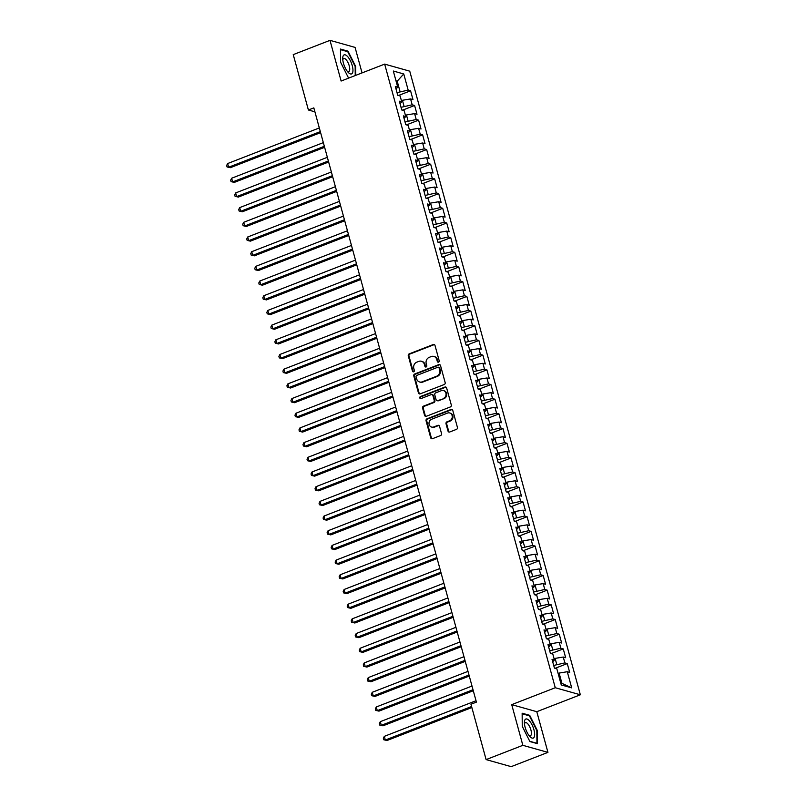 <?xml version="1.0" encoding="UTF-8"?>
<svg xmlns="http://www.w3.org/2000/svg" width="807" height="807" viewBox="0 0 807 807"><rect width="100%" height="100%" fill="white"/><g stroke="black" fill="none" stroke-linecap="round" stroke-linejoin="round"><path stroke-width="1.21" d="M438.534 362.141A1.079 0.968 -74.3 0 0 439.2 360.769L435.003 345.446A1.543 1.382 -74.3 0 0 433.278 344.528L409.23 353.859A1.543 1.382 -74.3 0 0 408.292 355.826L412.478 371.139A1.079 0.968 -74.3 0 0 413.688 371.785A1.079 0.968 -74.3 0 0 414.354 370.413L413.809 368.436A4.943 4.418 -74.3 0 1 416.815 362.161L418.823 361.385A4.943 4.418 -74.3 0 1 421.425 361.243A4.943 4.418 -74.3 0 1 424.361 364.33L424.906 366.317A1.079 0.968 -74.3 0 0 426.116 366.963A1.079 0.968 -74.3 0 0 426.772 365.591L426.227 363.604A4.943 4.418 -74.3 0 1 429.243 357.34L431.251 356.553A4.943 4.418 -74.3 0 1 433.843 356.412A4.943 4.418 -74.3 0 1 436.779 359.508L437.323 361.496A1.079 0.968 -74.3 0 0 438.534 362.141M448.006 431.059A1.543 1.382 -74.3 0 0 449.741 431.987L456.48 429.364A1.543 1.382 -74.3 0 0 457.428 427.407L452.767 410.39A1.543 1.382 -74.3 0 0 451.042 409.472L426.994 418.813A1.543 1.382 -74.3 0 0 426.056 420.77L430.706 437.777A1.543 1.382 -74.3 0 0 432.441 438.705L440.592 435.538A1.543 1.382 -74.3 0 0 441.53 433.581L439.543 426.298A1.543 1.382 -74.3 0 0 437.808 425.38L433.773 426.943A4.126 3.692 -74.3 0 1 428.991 423.292A4.126 3.692 -74.3 0 1 431.654 419.237L447.482 413.083A4.126 3.692 -74.3 0 1 452.263 416.735A4.126 3.692 -74.3 0 1 449.6 420.8L446.957 421.819A1.543 1.382 -74.3 0 0 446.019 423.786L448.006 431.059L448.682 431.251A1.543 1.382 -74.3 0 0 449.277 432.078M522.845 745.325L547.933 752.376L536.796 711.693L511.719 704.642L522.845 745.325L486.107 759.599L470.955 704.229L476.402 702.12L313.832 107.876L308.395 109.994L314.912 111.82M511.719 704.642L555.266 687.735L384.667 64.116L409.744 71.167L580.344 694.787L555.266 687.735M362.05 72.902L355.07 47.401L329.992 40.35L341.119 81.033L384.667 64.116M329.992 40.35L293.244 54.624L308.395 109.994M444.223 384.536A1.543 1.382 -74.3 0 0 445.161 382.568L440.511 365.561A1.543 1.382 -74.3 0 0 438.776 364.633L414.737 373.974A1.543 1.382 -74.3 0 0 413.789 375.931L418.45 392.948A1.543 1.382 -74.3 0 0 420.175 393.866L444.223 384.536M446.634 387.975L451.295 404.983A1.543 1.382 -74.3 0 1 450.356 406.95L426.308 416.291A1.543 1.382 -74.3 0 1 424.583 415.363L422.586 408.08A1.543 1.382 -74.3 0 1 423.524 406.123L433.278 402.34A1.543 1.382 -74.3 0 0 434.216 400.373L432.895 395.551A1.543 1.382 -74.3 0 0 431.17 394.623L421.022 398.567A1.079 0.968 -74.3 0 1 419.761 397.609A1.079 0.968 -74.3 0 1 420.467 396.55L444.909 387.057A1.543 1.382 -74.3 0 1 446.634 387.975M398.426 95.508L410.571 90.788L408.171 90.112L403.752 73.962L393.312 71.026L397.73 87.176L395.329 86.5L397.74 95.317L400.141 95.993L401.745 101.864L399.344 101.188L401.755 110.004L404.156 110.68L405.77 116.551L403.359 115.875L405.77 124.692L408.181 125.367L409.785 131.238L407.374 130.563L409.785 139.379L412.195 140.055L413.799 145.926L411.399 145.25L413.809 154.066L416.21 154.742L417.824 160.613L415.413 159.937L417.824 168.754L420.235 169.43L421.839 175.301L419.428 174.625L421.839 183.441L424.25 184.117L425.854 189.988L423.453 189.312L425.864 198.129L428.265 198.804L429.879 204.675L427.468 204L429.879 212.816L432.29 213.492L433.894 219.363L431.483 218.687L433.894 227.503L436.305 228.179L437.908 234.05L435.508 233.374L437.919 242.191L440.319 242.867L441.923 248.738L439.522 248.062L441.933 256.878L444.334 257.554L445.948 263.425L443.537 262.749L445.948 271.566L448.359 272.241L449.963 278.112L447.562 277.437L449.973 286.243L452.374 286.929L453.978 292.8L451.577 292.124L453.988 300.93L456.389 301.616L458.003 307.487L455.592 306.811L458.003 315.618L460.414 316.294L462.018 322.175L459.607 321.499L462.018 330.305L464.428 330.981L466.032 336.862L463.632 336.186L466.043 344.993L468.443 345.668L470.057 351.549L467.646 350.874L470.057 359.68L472.468 360.356L474.072 366.237L471.661 365.561L474.072 374.367L476.483 375.043L478.087 380.924L475.686 380.248L478.097 389.055L480.498 389.731L482.112 395.612L479.701 394.936L482.112 403.742L484.523 404.418L486.127 410.299L483.716 409.623L486.127 418.43L488.538 419.105L490.142 424.986L487.741 424.311L490.152 433.117L492.552 433.793L494.156 439.674L491.756 438.998L494.166 447.804L496.567 448.48L498.181 454.361L495.77 453.685L498.181 462.492L500.592 463.168L502.196 469.049L499.795 468.373L502.206 477.179L504.607 477.855L506.211 483.736L503.81 483.05L506.221 491.867L508.622 492.542L510.236 498.413L507.825 497.737L510.236 506.554L512.647 507.23L514.251 513.101L511.84 512.425L514.251 521.241L516.662 521.917L518.265 527.788L515.865 527.112L518.276 535.929L520.676 536.605L522.29 542.475L519.879 541.8L522.29 550.616L524.701 551.292L526.305 557.163L523.894 556.487L526.305 565.303L528.716 565.979L530.32 571.85L527.919 571.174L530.33 579.991L532.731 580.667L534.345 586.538L531.934 585.862L534.345 594.678L536.756 595.354L538.36 601.225L535.949 600.549L538.36 609.366L540.771 610.042L542.375 615.912L539.974 615.237L542.385 624.053L544.786 624.729L546.389 630.6L543.989 629.924L546.4 638.741L548.8 639.416L550.414 645.287L548.003 644.611L550.414 653.428L552.825 654.104L554.429 659.975L552.028 659.299L554.439 668.115L556.84 668.791L561.258 684.941L571.699 687.877L561.934 683.358L559.12 673.078L558.121 673.462M410.571 90.788L412.982 99.604L410.581 98.928L412.185 104.799L401.018 107.321M402.441 110.196L414.596 105.475L412.185 104.799M414.596 105.475L417.007 114.291L414.596 113.616L416.2 119.486L405.033 122.008M406.466 124.883L418.611 120.162L416.2 119.486M418.611 120.162L421.022 128.979L418.611 128.303L420.225 134.174L409.058 136.696M410.481 139.571L422.626 134.85L420.225 134.174M422.626 134.85L425.037 143.666L422.636 142.99L424.24 148.861L413.073 151.383M414.495 154.258L426.651 149.537L424.24 148.861M426.651 149.537L429.062 158.354L426.651 157.678L428.255 163.549L417.088 166.071M418.51 168.945L430.666 164.225L428.255 163.549M430.666 164.225L433.077 173.041L430.666 172.365L432.28 178.236L421.113 180.758M422.535 183.633L434.68 178.912L432.28 178.236M434.68 178.912L437.091 187.728L434.691 187.053L436.294 192.923L425.128 195.445M426.55 198.32L438.705 193.599L436.294 192.923M438.705 193.599L441.116 202.416L438.705 201.74L440.309 207.611L429.142 210.133M430.565 213.008L442.72 208.287L440.309 207.611M442.72 208.287L445.131 217.103L442.72 216.427L444.334 222.298L433.167 224.82M434.59 227.695L446.735 222.974L444.334 222.298M446.735 222.974L449.146 231.791L446.745 231.115L448.349 236.986L437.182 239.508M438.605 242.382L450.76 237.661L448.349 236.986M450.76 237.661L453.161 246.478L450.76 245.802L452.364 251.673L441.197 254.195M442.619 257.07L454.775 252.349L452.364 251.673M454.775 252.349L457.186 261.165L454.775 260.479L456.389 266.36L445.222 268.882M446.644 271.757L458.79 267.036L456.389 266.36M458.79 267.036L461.2 275.843L458.8 275.167L460.404 281.048L449.237 283.57M450.659 286.445L462.804 281.724L460.404 281.048M462.804 281.724L465.215 290.53L462.815 289.854L464.418 295.735L453.252 298.257M454.674 301.132L466.829 296.411L464.418 295.735M466.829 296.411L469.24 305.217L466.829 304.542L468.443 310.423L457.266 312.945M458.699 315.819L470.844 311.099L468.443 310.423M470.844 311.099L473.255 319.905L470.844 319.229L472.458 325.11L461.291 327.632M462.714 330.507L474.859 325.786L472.458 325.11M474.859 325.786L477.27 334.592L474.869 333.916L476.473 339.797L465.306 342.319M466.728 345.194L478.884 340.473L476.473 339.797M478.884 340.473L481.295 349.28L478.884 348.604L480.488 354.485L469.321 357.007M470.743 359.882L482.899 355.161L480.488 354.485M482.899 355.161L485.31 363.967L482.899 363.291L484.513 369.172L473.346 371.694M474.768 374.569L486.914 369.848L484.513 369.172M486.914 369.848L489.324 378.654L486.924 377.979L488.528 383.86L477.361 386.382M478.783 389.246L490.938 384.536L488.528 383.86M490.938 384.536L493.349 393.342L490.938 392.666L492.542 398.547L481.375 401.069M482.798 403.934L494.953 399.223L492.542 398.547M494.953 399.223L497.364 408.029L494.953 407.353L496.567 413.234L485.4 415.756M486.823 418.621L498.968 413.91L496.567 413.234M498.968 413.91L501.379 422.717L498.978 422.041L500.582 427.922L489.415 430.444M490.838 433.309L502.993 428.598L500.582 427.922M502.993 428.598L505.394 437.404L502.993 436.728L504.597 442.599L493.43 445.131M494.852 447.996L507.008 443.285L504.597 442.599M507.008 443.285L509.419 452.091L507.008 451.416L508.622 457.287L497.455 459.808M498.877 462.683L511.023 457.962L508.622 457.287M511.023 457.962L513.434 466.779L511.033 466.103L512.637 471.974L501.47 474.496M502.892 477.371L515.037 472.65L512.637 471.974M515.037 472.65L517.448 481.466L515.048 480.79L516.651 486.661L505.485 489.183M506.907 492.058L519.062 487.337L516.651 486.661M519.062 487.337L521.473 496.154L519.062 495.478L520.676 501.349L509.499 503.871M510.932 506.746L523.077 502.025L520.676 501.349M523.077 502.025L525.488 510.841L523.077 510.165L524.691 516.036L513.524 518.558M514.947 521.433L527.092 516.712L524.691 516.036M527.092 516.712L529.503 525.528L527.102 524.853L528.706 530.724L517.539 533.245M518.962 536.12L531.117 531.399L528.706 530.724M531.117 531.399L533.528 540.216L531.117 539.54L532.721 545.411L521.554 547.933M522.976 550.808L535.132 546.087L532.721 545.411M535.132 546.087L537.543 554.903L535.132 554.227L536.746 560.098L525.579 562.62M527.001 565.495L539.147 560.774L536.746 560.098M539.147 560.774L541.558 569.591L539.157 568.915L540.761 574.786L529.594 577.308M531.016 580.183L543.172 575.462L540.761 574.786M543.172 575.462L545.582 584.278L543.172 583.602L544.775 589.473L533.609 591.995M535.031 594.87L547.186 590.149L544.775 589.473M547.186 590.149L549.597 598.965L547.186 598.29L548.8 604.161L537.633 606.682M539.056 609.557L551.201 604.836L548.8 604.161M551.201 604.836L553.612 613.653L551.211 612.977L552.815 618.848L541.648 621.37M543.071 624.245L555.226 619.524L552.815 618.848M555.226 619.524L557.627 628.34L555.226 627.664L556.83 633.535L545.663 636.057M547.085 638.932L559.241 634.211L556.83 633.535M559.241 634.211L561.652 643.028L559.241 642.352L560.855 648.223L549.688 650.745M551.11 653.62L563.256 648.899L560.855 648.223M563.256 648.899L565.667 657.715L563.266 657.039L564.87 662.91L553.703 665.432M555.125 668.307L567.271 663.586L564.87 662.91M567.271 663.586L569.681 672.402L567.281 671.727L571.699 687.877M554.429 659.975L552.704 661.79M567.281 671.727L559.12 673.078M550.414 645.287L548.689 647.103M556.709 664.262L555.105 658.391L554.106 658.774M563.266 657.039L555.105 658.391M546.389 630.6L544.675 632.416M552.694 649.574L551.09 643.704L550.081 644.087M559.241 642.352L551.09 643.704M542.375 615.912L540.65 617.728M548.679 634.887L547.075 629.016L546.067 629.399M555.226 627.664L547.075 629.016M538.36 601.225L536.635 603.041M544.664 620.2L543.05 614.329L542.052 614.712M551.211 612.977L543.05 614.329M534.345 586.538L532.62 588.353M540.64 605.512L539.036 599.641L538.027 600.025M547.186 598.29L539.036 599.641M530.32 571.85L528.595 573.666M536.625 590.825L535.021 584.954L534.012 585.337M543.172 583.602L535.021 584.954M526.305 557.163L524.58 558.979M532.61 576.137L530.996 570.267L529.997 570.66M539.157 568.915L530.996 570.267M522.29 542.475L520.565 544.291M528.585 561.45L526.981 555.579L525.972 555.973M535.132 554.227L526.981 555.579M518.265 527.788L516.541 529.604M524.57 546.763L522.966 540.892L521.958 541.285M531.117 539.54L522.966 540.892M514.251 513.101L512.526 514.916M520.555 532.075L518.941 526.204L517.943 526.598M527.102 524.853L518.941 526.204M510.236 498.413L508.511 500.229M516.53 517.388L514.927 511.517L513.918 511.91M523.077 510.165L514.927 511.517M506.211 483.736L504.486 485.552M512.516 502.7L510.912 496.83L509.903 497.223M519.062 495.478L510.912 496.83M502.196 469.049L500.471 470.864M508.501 488.013L506.887 482.142L505.888 482.536M515.048 480.79L506.887 482.142M498.181 454.361L496.456 456.177M504.476 473.326L502.872 467.455L501.873 467.848M511.033 466.103L502.872 467.455M494.156 439.674L492.431 441.49M500.461 458.638L498.857 452.767L497.848 453.161M507.008 451.416L498.857 452.767M490.142 424.986L488.417 426.802M496.446 443.961L494.842 438.08L493.834 438.473M502.993 436.728L494.842 438.08M486.127 410.299L484.402 412.115M492.431 429.274L490.817 423.393L489.819 423.786M498.978 422.041L490.817 423.393M482.112 395.612L480.387 397.427M488.406 414.586L486.803 408.705L485.794 409.099M494.953 407.353L486.803 408.705M478.087 380.924L476.362 382.74M484.392 399.899L482.788 394.018L481.779 394.411M490.938 392.666L482.788 394.018M474.072 366.237L472.347 368.053M480.377 385.211L478.763 379.33L477.764 379.724M486.924 377.979L478.763 379.33M470.057 351.549L468.332 353.365M476.352 370.524L474.748 364.643L473.739 365.036M482.899 363.291L474.748 364.643M466.032 336.862L464.307 338.678M472.337 355.837L470.733 349.956L469.724 350.349M478.884 348.604L470.733 349.956M462.018 322.175L460.293 323.99M468.322 341.149L466.708 335.268L465.71 335.662M474.869 333.916L466.708 335.268M458.003 307.487L456.278 309.303M464.297 326.462L462.693 320.581L461.685 320.974M470.844 319.229L462.693 320.581M453.978 292.8L452.253 294.616M460.283 311.774L458.679 305.893L457.67 306.287M466.829 304.542L458.679 305.893M449.963 278.112L448.238 279.928M456.268 297.087L454.654 291.206L453.655 291.599M462.815 289.854L454.654 291.206M445.948 263.425L444.223 265.241M452.243 282.4L450.639 276.519L449.64 276.912M458.8 275.167L450.639 276.519M441.923 248.738L440.198 250.553M448.228 267.712L446.624 261.841L445.615 262.225M454.775 260.479L446.624 261.841M437.908 234.05L436.183 235.866M444.213 253.025L442.609 247.154L441.6 247.537M450.76 245.802L442.609 247.154M433.894 219.363L432.169 221.179M440.198 238.337L438.584 232.466L437.586 232.85M446.745 231.115L438.584 232.466M429.879 204.675L428.154 206.491M436.173 223.65L434.57 217.779L433.561 218.162M442.72 216.427L434.57 217.779M425.854 189.988L424.129 191.804M432.159 208.963L430.555 203.092L429.546 203.475M438.705 201.74L430.555 203.092M421.839 175.301L420.114 177.116M428.144 194.275L426.53 188.404L425.531 188.788M434.691 187.053L426.53 188.404M417.824 160.613L416.099 162.429M424.119 179.588L422.515 173.717L421.506 174.1M430.666 172.365L422.515 173.717M413.799 145.926L412.074 147.742M420.104 164.9L418.5 159.029L417.491 159.413M426.651 157.678L418.5 159.029M409.785 131.238L408.06 133.054M416.089 150.213L414.475 144.342L413.477 144.725M422.636 142.99L414.475 144.342M405.77 116.551L404.045 118.367M412.064 135.526L410.46 129.655L409.452 130.038M418.611 128.303L410.46 129.655M401.745 101.864L400.02 103.679M408.049 120.838L406.446 114.967L405.437 115.361M414.596 113.616L406.446 114.967M397.73 87.176L396.005 88.992M404.035 106.151L402.421 100.28L401.422 100.673M410.581 98.928L402.421 100.28M486.107 759.599L511.184 766.65L547.933 752.376M536.796 711.693L580.344 694.787M560.734 683.015L561.934 683.358M396.197 81.578L397.205 81.184L395.995 80.851M408.171 90.112L397.004 92.634M400.01 91.463L397.205 81.184L403.752 73.962M355.736 75.354L355.665 66.416L348.009 51.174L340.463 49.056L340.564 62.169L348.21 77.401L349.522 77.765M529.705 715.325L522.149 713.206L522.25 726.32L529.906 741.552L537.462 743.671L537.361 730.567L529.705 715.325L528.827 715.668M438.322 362.192A1.079 0.968 -74.3 0 1 437.999 361.687L437.465 359.7A4.943 4.418 -74.3 0 0 434.519 356.603L433.843 356.412M421.425 361.243L422.101 361.435A4.943 4.418 -74.3 0 1 425.037 364.522L425.582 366.509A1.079 0.968 -74.3 0 0 425.904 367.014M434.408 344.629A1.543 1.382 -74.3 0 0 433.954 344.72L409.906 354.051A1.543 1.382 -74.3 0 0 408.967 356.018L413.154 371.331A1.079 0.968 -74.3 0 0 413.487 371.845M439.916 364.734A1.543 1.382 -74.3 0 0 439.452 364.825L415.413 374.166A1.543 1.382 -74.3 0 0 414.465 376.123L419.126 393.14A1.543 1.382 -74.3 0 0 419.721 393.957M439.069 367.871A1.079 0.968 -74.3 0 0 437.858 367.225L416.755 375.426A1.079 0.968 -74.3 0 0 416.099 376.798L416.664 378.887A4.943 4.418 -74.3 0 0 419.61 381.983A4.943 4.418 -74.3 0 0 422.202 381.842L436.627 376.233A4.943 4.418 -74.3 0 0 439.644 369.959L439.069 367.871L439.744 368.063A1.079 0.968 -74.3 0 0 439.109 367.387L438.423 367.195M419.61 381.983L420.286 382.175A4.943 4.418 -74.3 0 0 422.878 382.024L422.202 381.842M439.744 368.063L440.319 370.151A4.943 4.418 -74.3 0 1 437.303 376.425L422.878 382.024M431.977 394.583L432.663 394.774A1.543 1.382 -74.3 0 1 433.581 395.733L434.902 400.565A1.543 1.382 -74.3 0 1 433.954 402.522L424.21 406.314A1.543 1.382 -74.3 0 0 423.261 408.271L425.259 415.555A1.543 1.382 -74.3 0 0 425.844 416.382M446.049 387.158A1.543 1.382 -74.3 0 0 445.585 387.249L421.143 396.741A1.079 0.968 -74.3 0 0 420.81 398.618M443.396 398.406A4.126 3.692 -74.3 0 0 443.457 390.578A4.126 3.692 -74.3 0 0 441.288 390.689L435.709 392.858A1.543 1.382 -74.3 0 0 434.771 394.825L436.093 399.647A1.543 1.382 -74.3 0 0 437.818 400.575L444.072 398.597A4.126 3.692 -74.3 0 0 444.132 390.77L443.457 390.578M437.011 400.615L437.687 400.807A1.543 1.382 -74.3 0 0 438.494 400.766L437.818 400.575M444.072 398.597L438.494 400.766M449.66 412.962L450.336 413.154A4.126 3.692 -74.3 0 1 450.276 420.992L447.633 422.011A1.543 1.382 -74.3 0 0 446.695 423.978L448.682 431.251M431.594 427.064L432.27 427.256A4.126 3.692 -74.3 0 0 434.448 427.135L433.773 426.943M438.947 425.481A1.543 1.382 -74.3 0 0 438.483 425.571L434.448 427.135M452.182 409.573A1.543 1.382 -74.3 0 0 451.718 409.663L427.68 419.004A1.543 1.382 -74.3 0 0 426.732 420.961L431.392 437.969A1.543 1.382 -74.3 0 0 431.977 438.796M355.161 66.608L355.665 66.416M347.131 51.517L348.009 51.174M536.847 730.759L537.361 730.567M398.244 95.458L397.589 94.762M319.33 127.94L227.614 163.559L228.623 167.231L230.318 167.705L320.611 132.641M230.318 167.705L227.06 166.958L228.623 167.231L320.329 131.612M227.06 166.958L226.656 165.496L227.614 163.559M402.259 110.145L401.604 109.449M323.345 142.627L231.629 178.246L232.638 181.918L234.333 182.392L324.626 147.328M234.333 182.392L231.074 181.646L232.638 181.918L324.343 146.299M231.074 181.646L230.671 180.183L231.629 178.246M406.284 124.833L405.618 124.137M327.36 157.315L235.654 192.934L236.653 196.605L238.347 197.079L328.651 162.015M238.347 197.079L235.089 196.333L236.653 196.605L328.368 160.986M235.089 196.333L234.686 194.87L235.654 192.934M352.306 73.286A10.219 3.803 68.8 0 0 350.349 60.696A10.219 3.803 68.8 0 0 343.378 55.512A10.219 3.803 68.8 0 0 342.723 58.487A10.219 3.803 68.8 0 0 348.049 72.216A10.219 3.803 68.8 0 0 352.306 73.286M347.131 71.077A7.001 2.603 68.8 0 0 348.765 71.541A7.001 2.603 68.8 0 0 349.29 71.107A7.001 2.603 68.8 0 0 348.321 63.269A7.001 2.603 68.8 0 0 343.701 58.497A7.001 2.603 68.8 0 0 343.177 58.941A7.001 2.603 68.8 0 0 342.804 59.94M340.463 49.641L347.746 51.688L355.161 66.456L355.231 75.555M349.855 77.643L348.079 77.139M533.992 737.437A10.219 3.803 68.8 0 0 532.045 724.847A10.219 3.803 68.8 0 0 525.064 719.662A10.219 3.803 68.8 0 0 524.409 722.638A10.219 3.803 68.8 0 0 529.745 736.367A10.219 3.803 68.8 0 0 533.992 737.437M528.817 735.227A7.001 2.603 68.8 0 0 530.451 735.691A7.001 2.603 68.8 0 0 530.976 735.258A7.001 2.603 68.8 0 0 530.007 727.42A7.001 2.603 68.8 0 0 525.387 722.648A7.001 2.603 68.8 0 0 524.863 723.082A7.001 2.603 68.8 0 0 524.5 724.091M522.159 713.792L529.432 715.839L536.847 730.597L536.948 743.308L529.775 741.29M410.299 139.52L409.633 138.824M331.374 172.002L239.669 207.621L240.668 211.293L242.362 211.767L332.666 176.703M242.362 211.767L239.114 211.02L240.668 211.293L332.383 175.674M239.114 211.02L238.711 209.558L239.669 207.621M414.314 154.208L413.658 153.512M335.399 186.689L243.684 222.308L244.692 225.98L246.387 226.454L336.68 191.39M246.387 226.454L243.129 225.708L244.692 225.98L336.398 190.361M243.129 225.708L242.725 224.245L243.684 222.308M418.339 168.895L417.673 168.199M339.414 201.377L247.699 236.996L248.707 240.668L250.402 241.142L340.695 206.078M250.402 241.142L247.144 240.395L248.707 240.668L340.423 205.049M247.144 240.395L246.74 238.933L247.699 236.996M422.354 183.582L421.688 182.886M343.429 216.064L251.723 251.683L252.722 255.355L254.417 255.829L344.72 220.765M254.417 255.829L251.169 255.083L252.722 255.355L344.438 219.736M251.169 255.083L250.765 253.62L251.723 251.683M426.368 198.27L425.713 197.574M347.454 230.752L255.738 266.371L256.747 270.042L258.442 270.516L348.735 235.452M258.442 270.516L255.183 269.77L256.747 270.042L348.453 234.423M255.183 269.77L254.78 268.307L255.738 266.371M430.383 212.957L429.728 212.261M351.469 245.439L259.753 281.058L260.762 284.73L262.457 285.204L352.75 250.13M262.457 285.204L259.198 284.457L260.762 284.73L352.477 249.111M259.198 284.457L258.795 282.985L259.753 281.058M434.408 227.645L433.742 226.949M355.483 260.126L263.778 295.745L264.777 299.417L266.471 299.891L356.775 264.817M266.471 299.891L263.213 299.145L264.777 299.417L356.492 263.798M263.213 299.145L262.82 297.672L263.778 295.745M438.423 242.332L437.767 241.636M359.508 274.814L267.793 310.433L268.802 314.105L270.496 314.579L360.79 279.504M270.496 314.579L267.238 313.832L268.802 314.105L360.507 278.486M267.238 313.832L266.835 312.359L267.793 310.433M442.438 257.019L441.782 256.323M363.523 289.501L271.808 325.12L272.816 328.792L274.511 329.266L364.804 294.192M274.511 329.266L271.253 328.52L272.816 328.792L364.532 293.173M271.253 328.52L270.849 327.047L271.808 325.12M446.463 271.707L445.797 271.011M367.538 304.189L275.833 339.808L276.831 343.479L278.526 343.953L368.829 308.879M278.526 343.953L275.268 343.207L276.831 343.479L368.547 307.86M275.268 343.207L274.874 341.734L275.833 339.808M450.477 286.394L449.822 285.698M371.563 318.876L279.847 354.495L280.856 358.167L282.551 358.641L372.844 323.567M282.551 358.641L279.293 357.894L280.856 358.167L372.562 322.548M279.293 357.894L278.889 356.422L279.847 354.495M454.492 301.082L453.837 300.386M375.578 333.563L283.862 369.182L284.871 372.854L286.566 373.328L376.859 338.254M286.566 373.328L283.307 372.582L284.871 372.854L376.576 337.235M283.307 372.582L282.904 371.109L283.862 369.182M458.517 315.769L457.851 315.073M379.593 348.251L287.887 383.87L288.886 387.542L290.581 388.016L380.884 352.941M290.581 388.016L287.322 387.269L288.886 387.542L380.601 351.923M287.322 387.269L286.919 385.796L287.887 383.87M462.532 330.456L461.866 329.76M383.607 362.938L291.902 398.557L292.901 402.229L294.595 402.703L384.899 367.629M294.595 402.703L291.347 401.957L292.901 402.229L384.616 366.61M291.347 401.957L290.944 400.484L291.902 398.557M466.547 345.144L465.891 344.448M387.632 377.626L295.917 413.245L296.926 416.916L298.62 417.39L388.913 382.316M298.62 417.39L295.362 416.644L296.926 416.916L388.631 381.297M295.362 416.644L294.959 415.171L295.917 413.245M470.572 359.831L469.906 359.135M391.647 392.313L299.932 427.932L300.94 431.604L302.635 432.078L392.928 397.004M302.635 432.078L299.377 431.331L300.94 431.604L392.656 395.985M299.377 431.331L298.973 429.859L299.932 427.932M474.587 374.509L473.921 373.823M395.662 406.99L303.957 442.619L304.955 446.291L306.65 446.765L396.953 411.691M306.65 446.765L303.402 446.019L304.955 446.291L396.671 410.662M303.402 446.019L302.998 444.546L303.957 442.619M478.601 389.196L477.946 388.51M399.687 421.678L307.971 457.307L308.98 460.979L310.675 461.453L400.968 426.378M310.675 461.453L307.417 460.706L308.98 460.979L400.686 425.35M307.417 460.706L307.013 459.233L307.971 457.307M482.616 403.883L481.961 403.197M403.702 436.365L311.986 471.994L312.995 475.666L314.69 476.14L404.983 441.066M314.69 476.14L311.431 475.394L312.995 475.666L404.711 440.037M311.431 475.394L311.028 473.921L311.986 471.994M486.641 418.571L485.975 417.885M407.717 451.052L316.011 486.682L317.01 490.353L318.704 490.827L409.008 455.753M318.704 490.827L315.446 490.081L317.01 490.353L408.725 454.724M315.446 490.081L315.053 488.608L316.011 486.682M490.656 433.258L490 432.572M411.741 465.74L320.026 501.369L321.035 505.041L322.729 505.515L413.023 470.441M322.729 505.515L319.471 504.768L321.035 505.041L412.74 469.412M319.471 504.768L319.068 503.296L320.026 501.369M494.671 447.946L494.015 447.249M415.756 480.427L324.041 516.046L325.05 519.718L326.744 520.202L417.037 485.128M326.744 520.202L323.486 519.456L325.05 519.718L416.765 484.099M323.486 519.456L323.082 517.983L324.041 516.046M498.696 462.633L498.03 461.937M419.771 495.115L328.066 530.734L329.064 534.405L330.759 534.89L421.062 499.815M330.759 534.89L327.501 534.143L329.064 534.405L420.78 498.787M327.501 534.143L327.107 532.67L328.066 530.734M502.711 477.32L502.055 476.624M423.796 509.802L332.08 545.421L333.089 549.093L334.784 549.577L425.077 514.503M334.784 549.577L331.526 548.831L333.089 549.093L424.795 513.474M331.526 548.831L331.122 547.358L332.08 545.421M506.725 492.008L506.07 491.312M427.811 524.489L336.095 560.108L337.104 563.78L338.799 564.264L429.092 529.19M338.799 564.264L335.541 563.508L337.104 563.78L428.81 528.161M335.541 563.508L335.137 562.045L336.095 560.108M510.75 506.695L510.085 505.999M431.826 539.177L340.12 574.796L341.119 578.468L342.814 578.952L433.117 543.878M342.814 578.952L339.555 578.195L341.119 578.468L432.834 542.849M339.555 578.195L339.152 576.733L340.12 574.796M514.765 521.383L514.099 520.686M435.841 553.864L344.135 589.483L345.134 593.155L346.828 593.639L437.132 558.565M346.828 593.639L343.58 592.883L345.134 593.155L436.849 557.536M343.58 592.883L343.177 591.42L344.135 589.483M518.78 536.07L518.124 535.374M439.865 568.552L348.15 604.171L349.159 607.842L350.853 608.327L441.147 573.252M350.853 608.327L347.595 607.57L349.159 607.842L440.864 572.224M347.595 607.57L347.192 606.107L348.15 604.171M522.805 550.757L522.139 550.061M443.88 583.239L352.165 618.858L353.173 622.53L354.868 623.004L445.161 587.94M354.868 623.004L351.61 622.258L353.173 622.53L444.889 586.911M351.61 622.258L351.206 620.795L352.165 618.858M526.82 565.445L526.154 564.749M447.895 597.926L356.19 633.545L357.188 637.217L358.883 637.691L449.186 602.627M358.883 637.691L355.635 636.945L357.188 637.217L448.904 601.598M355.635 636.945L355.231 635.482L356.19 633.545M530.835 580.132L530.179 579.436M451.92 612.614L360.204 648.233L361.213 651.905L362.908 652.379L453.201 617.315M362.908 652.379L359.65 651.632L361.213 651.905L452.919 616.286M359.65 651.632L359.246 650.17L360.204 648.233M534.849 594.82L534.194 594.123M455.935 627.301L364.219 662.92L365.228 666.592L366.923 667.066L457.216 632.002M366.923 667.066L363.664 666.32L365.228 666.592L456.944 630.973M363.664 666.32L363.261 664.857L364.219 662.92M538.874 609.507L538.208 608.811M459.95 641.989L368.244 677.608L369.243 681.279L370.938 681.754L461.241 646.689M370.938 681.754L367.679 681.007L369.243 681.279L460.958 645.661M367.679 681.007L367.286 679.544L368.244 677.608M542.889 624.194L542.233 623.498M463.975 656.676L372.259 692.295L373.268 695.967L374.962 696.441L465.256 661.377M374.962 696.441L371.704 695.695L373.268 695.967L464.973 660.348M371.704 695.695L371.301 694.232L372.259 692.295M546.904 638.882L546.248 638.186M467.989 671.363L376.274 706.982L377.283 710.654L378.977 711.128L469.271 676.064M378.977 711.128L375.719 710.382L377.283 710.654L468.998 675.035M375.719 710.382L375.316 708.919L376.274 706.982M550.929 653.569L550.263 652.873M472.004 686.051L380.299 721.67L381.297 725.342L382.992 725.816L473.295 690.752M382.992 725.816L379.734 725.069L381.297 725.342L473.013 689.723M379.734 725.069L379.34 723.607L380.299 721.67M554.944 668.257L554.288 667.56M476.029 700.738L384.314 736.357L385.322 740.029L387.017 740.503L471.863 707.547M387.017 740.503L383.759 739.757L385.322 740.029L471.591 706.518M383.759 739.757L383.355 738.294L384.314 736.357M437.465 359.7L436.779 359.508M425.582 366.509L424.906 366.317M425.037 364.522L424.361 364.33M413.154 371.331L412.478 371.139M408.967 356.018L408.292 355.826M409.906 354.051L409.23 353.859M433.954 344.72L433.278 344.528M437.999 361.687L437.323 361.496M419.126 393.14L418.45 392.948M414.465 376.123L413.789 375.931M415.413 374.166L414.737 373.974M439.452 364.825L438.776 364.633M437.303 376.425L436.627 376.233M440.319 370.151L439.644 369.959M425.259 415.555L424.583 415.363M423.261 408.271L422.586 408.08M424.21 406.314L423.524 406.123M433.954 402.522L433.278 402.34M434.902 400.565L434.216 400.373M433.581 395.733L432.895 395.551M421.143 396.741L420.467 396.55M445.585 387.249L444.909 387.057M446.695 423.978L446.019 423.786M447.633 422.011L446.957 421.819M450.276 420.992L449.6 420.8M438.483 425.571L437.808 425.38M431.392 437.969L430.706 437.777M426.732 420.961L426.056 420.77M427.68 419.004L426.994 418.813M451.718 409.663L451.042 409.472"/></g></svg>
